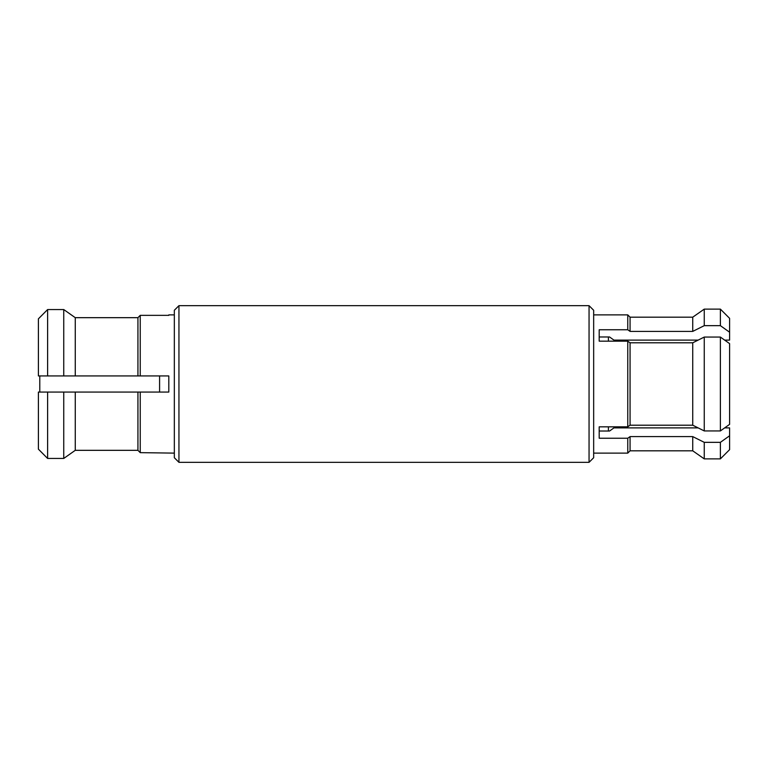 <?xml version="1.0" encoding="UTF-8"?>
<svg xmlns="http://www.w3.org/2000/svg" width="768" height="768" viewBox="0 0 768 768"><rect width="100%" height="100%" fill="white"/><g stroke="black" fill="none" stroke-linecap="round" stroke-linejoin="round"><path stroke-width="1.15" d="M589.056 462.336L589.056 305.664L178.944 305.664L178.944 462.336L589.056 462.336L593.664 457.728L593.664 310.272L589.056 305.664M178.944 462.336L174.336 457.728L174.336 310.272L178.944 305.664M174.336 314.88L168.806 314.88M168.806 315.35L140.237 315.35L137.933 317.674L75.264 317.674L63.744 309.552L47.616 309.552L38.4 318.835L47.616 309.552L47.616 375.936L140.237 375.936L140.237 315.35L137.933 317.674L137.933 375.936M140.237 375.936L168.806 375.936L168.806 392.064L38.4 392.064L38.4 449.165L47.616 458.448L38.4 449.165M174.336 453.12L140.237 452.65L137.933 450.326L140.237 452.65L140.237 392.064M599.194 426.835L599.194 431.021L609.562 431.021L613.939 427.891L698.141 427.891L692.736 425.203L704.256 430.934L720.384 430.934L729.6 424.378L724.666 427.891L729.6 427.891L729.6 435.782L720.384 442.339L704.256 442.339L692.736 436.598L630.067 436.598L627.763 438.24L599.194 438.24L599.194 426.835L627.763 426.835L627.763 341.165L599.194 341.165L599.194 336.979L609.562 336.979L613.939 340.109L698.141 340.109L692.736 342.797L630.067 342.797L627.763 341.165M729.6 435.782L729.6 449.664L720.384 458.88L704.256 458.88L704.256 442.339M692.736 436.598L692.736 450.816L630.067 450.816L627.763 453.12L593.664 453.12M599.194 341.165L599.194 329.76L627.763 329.76L630.067 331.402L692.736 331.402L692.736 317.184L704.256 309.12L704.256 325.661L720.384 325.661L729.6 332.218L729.6 318.336L720.384 309.12L704.256 309.12M627.763 329.76L627.763 314.88L593.664 314.88M627.763 453.12L627.763 438.24M39.782 392.064L39.782 375.936M159.59 392.064L159.59 375.936M608.41 336.979L608.41 341.165M608.41 426.835L608.41 431.021M729.6 332.218L729.6 340.109L724.666 340.109L729.6 343.622L720.384 337.066L704.256 337.066L692.736 342.797L692.736 425.203L630.067 425.203L692.736 425.203M692.736 331.402L704.256 325.661M627.763 426.835L630.067 425.203L630.067 342.797M630.067 331.402L630.067 317.184L627.763 314.88M720.384 325.661L720.384 309.12M704.256 430.934L704.256 337.066M720.384 430.934L720.384 337.066M729.6 424.378L729.6 343.622M630.067 450.816L630.067 436.598M720.384 458.88L720.384 442.339M75.264 392.064L75.264 450.326L63.744 458.448L75.264 450.326L137.933 450.326L137.933 392.064M47.616 392.064L47.616 458.448L63.744 458.448L63.744 392.064M38.4 318.835L38.4 375.936L47.616 375.936M63.744 375.936L63.744 309.552L75.264 317.674L75.264 375.936M692.736 317.184L630.067 317.184M692.736 450.816L704.256 458.88"/></g></svg>

